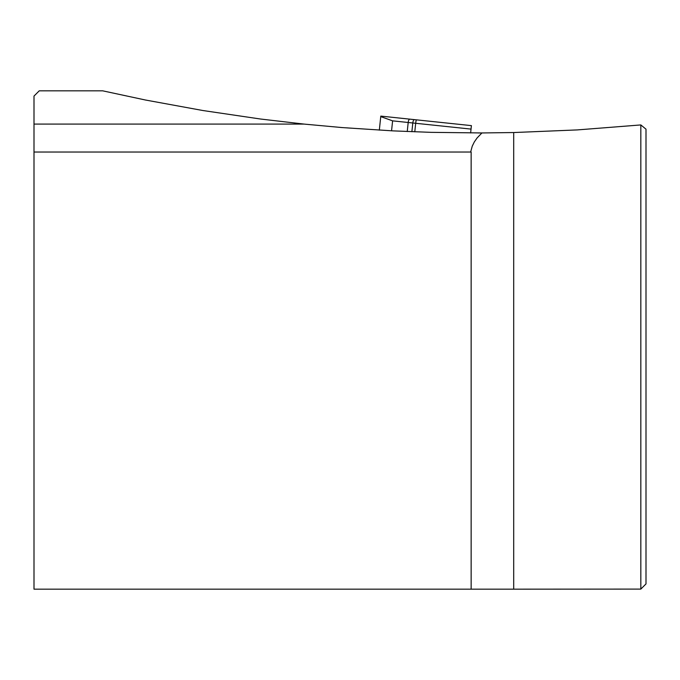 <?xml version="1.0" encoding="UTF-8"?>
<svg xmlns="http://www.w3.org/2000/svg" width="680" height="680" viewBox="0 0 680 680"><rect width="100%" height="100%" fill="white"/><g stroke="black" fill="none" stroke-linecap="round" stroke-linejoin="round"><path stroke-width="1.02" d="M640.832 124.933L646 129.174L646 583.924L640.832 589.092L640.832 124.933L577.312 129.914L513.697 132.541L513.697 589.169L640.832 589.092M471.146 589.169L34 589.169L34 152.031L471.146 152.031L471.146 589.169L513.697 589.169M34 152.031L34 124.092L304.13 124.092L260.644 119.034L202.904 110.525L145.486 100.019L102.689 90.831L39.245 90.831L34 96.076L34 124.092M470.654 152.031L472.252 146.157L474.334 141.916L477.147 137.887L481.933 132.948L431.052 132.345L392.912 130.874L342.133 127.576L304.13 124.092M484.364 132.931L478.048 132.957M481.933 132.948L513.697 132.541M379.329 130.144L380.8 116.102L471.401 125.621L471.036 129.098L415.684 123.284L392.606 120.853L380.749 116.603L380.8 116.102L471.401 125.621L470.637 132.948M391.561 130.806L392.606 120.853M407.243 131.529L408.187 122.494A3.494 1.25 96 0 1 409.802 119.144M411.885 131.716L412.802 122.978A3.494 1.25 96 0 1 414.418 119.629M414.783 131.827L415.684 123.284A3.494 0.425 96 0 1 416.475 119.85"/></g></svg>

